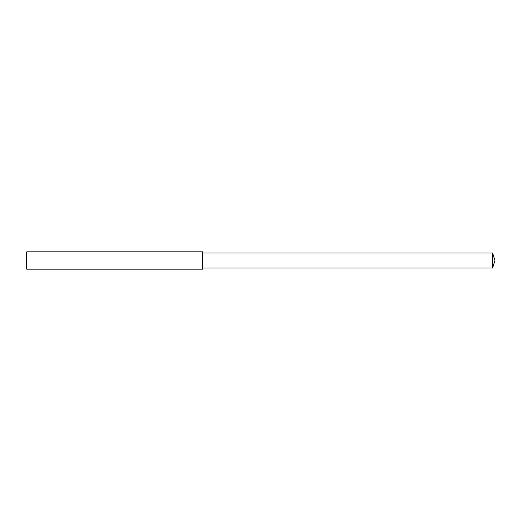 <?xml version="1.0" encoding="UTF-8"?>
<svg xmlns="http://www.w3.org/2000/svg" width="521" height="521" viewBox="0 0 521 521"><rect width="100%" height="100%" fill="white"/><g stroke="black" fill="none" stroke-linecap="round" stroke-linejoin="round"><path stroke-width="0.78" d="M26.773 251.819L26.05 252.542L26.05 268.458L26.773 269.181L26.773 251.819L202.61 251.819L202.61 269.181L26.773 269.181M492.606 252.972L492.606 268.028L494.95 260.5L492.606 252.972L202.61 252.972M492.606 268.028L202.61 268.028"/></g></svg>

